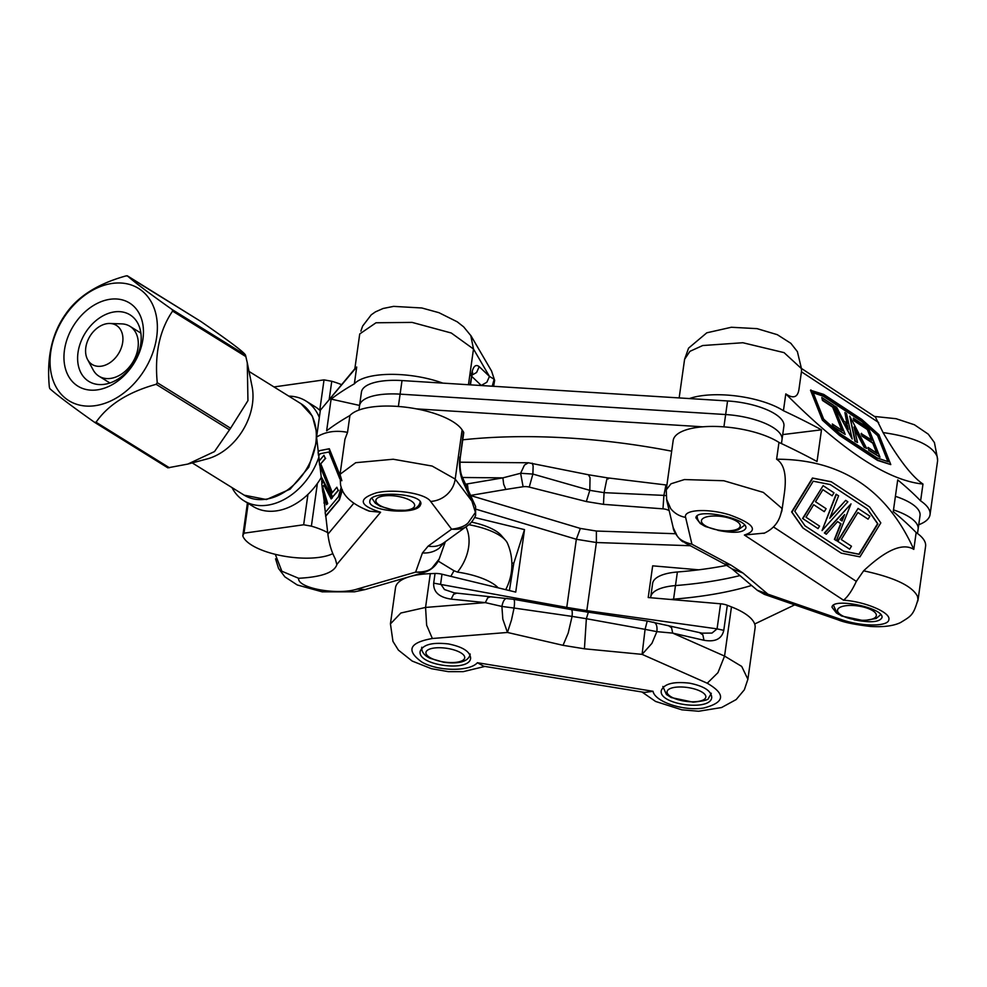 <?xml version="1.0" encoding="UTF-8"?>
<svg xmlns="http://www.w3.org/2000/svg" width="987" height="987" viewBox="0 0 987 987"><rect width="100%" height="100%" fill="white"/><g stroke="black" fill="none" stroke-linecap="round" stroke-linejoin="round"><path stroke-width="1.48" d="M841.775 520.778L843.922 515.374M764.518 533.079L744.383 535.028C758.682 530.414 753.821 523.715 729.8 514.955C708.024 508.108 683.029 509.563 685.607 517.398C679.426 516.25 674.442 513.302 670.679 508.564L666.472 498.953M917.725 600.281L917.725 600.318C913.271 615.543 910.989 616.098 900.539 622.563C893.482 625.955 883.427 627.251 870.386 626.449C854.668 624.574 843.774 622.328 837.716 619.7L840.776 619.367C861.281 626.794 888.793 626.856 888.868 619.503C890.829 612.495 864.945 601.539 843.54 600.195C847.858 596.74 852.114 590.473 856.321 581.38L863.637 570.819C894.321 577.444 912.284 585.97 917.515 596.395L918.033 599.973L925.584 546.329A58.726 20.924 -172 0 0 916.158 532.561A577.457 205.752 -172 0 0 893.26 511.599L897.714 479.904A577.457 205.752 8 0 1 920.612 500.865L922.981 484.049C887.769 480.533 842.047 450.479 785.8 393.899L783.431 410.715A577.457 205.752 8 0 1 821.492 429.814L817.039 461.509A577.457 205.752 -172 0 0 778.977 442.41L776.609 459.226C840.825 459.177 886.548 489.219 913.802 549.377L916.158 532.561M847.549 428.025L846.945 425.385L845.748 424.595M937.613 460.658L937.169 456.562C932.086 445.063 914.048 437.068 883.069 432.565L875.432 417.082L801.407 368.422M717.956 530.352C734.069 533.498 743.359 532.783 745.851 528.205C748.454 518.508 696.106 507.639 695.909 517.83L700.276 523.529L702.67 524.936M854.063 619.799C870.176 622.945 879.466 622.229 881.959 617.652C884.562 607.955 832.214 597.086 832.016 607.276L836.396 612.976L838.777 614.383M673.171 527.589L666.718 500.236L666.237 489.885L671.012 483.778L684.435 479.559L723.816 480.743L763.333 492.402L781.815 508.28L781.914 510.637L784.455 492.624C786.775 475.117 784.159 463.989 776.609 459.226M781.84 511.081L781.124 512.932M757.189 590.201L767.948 594.186L742.927 573.003L730.861 565.07L691.949 544.232L683.251 541.851C681.252 541.666 673.196 532.067 673.196 527.675L677.094 535.781C679.253 539.482 684.201 542.295 691.949 544.232L685.607 517.398M917.996 600.195L917.466 601.811M840.776 619.367L767.948 594.186L764.382 594.371L757.461 590.436L731.922 568.796M801.53 370.989L801.444 368.607L784.06 352.63L742.841 342.736L702.682 345.536L689.913 351.347L684.583 359.305L688.581 348.127L706.803 332.804L731.355 327.265L757.066 328.646L777.3 334.679L790.846 343.316L797.385 351.631L801.321 368.052M920.612 500.865A58.726 20.924 8 0 1 930.038 514.634A58.726 20.924 8 0 1 918.737 524.726M778.977 442.41A58.726 20.924 -172 0 0 715.18 426.446A58.726 20.924 -172 0 0 673.171 440.535L666.225 489.897M782.728 434.588L821.492 429.814M689.419 398.563A58.726 20.924 8 0 1 783.431 410.715M890.78 464.593L877.579 460.435L839.468 435.39L822.381 420.154L810.512 390.235L823.701 394.393L861.811 419.438L878.923 434.687L890.78 464.593L877.961 460.164L839.851 435.119L822.763 419.894L810.895 389.964M922.981 484.049C912.111 476.721 898.812 459.56 883.069 432.565M801.481 371.42L798.952 389.433C797.693 397.428 793.301 398.921 785.8 393.899M876.678 453.07L872.755 443.175L862.157 436.205L861.12 433.589L872.089 440.276L867.721 429.259L854.162 420.351L853.286 418.143L868.437 428.099L879.972 457.178L869.115 450.035L868.079 447.419L877.332 453.502L873.125 442.904L862.539 435.946L861.503 433.318M871.435 439.844L867.339 429.53L853.78 420.622L853.286 418.143M879.972 457.178L868.733 450.306L868.079 447.419M845.168 434.391L832.966 426.902L832.312 424.003L842.491 430.702L833.04 406.866L822.85 400.179L821.813 397.551L833.633 405.324L845.168 434.391L833.349 426.631L832.312 424.003M841.837 430.27L832.658 407.137L822.479 400.451L821.813 397.551M866.709 448.456L864.513 447.012L853.989 427.038L857.506 442.472L855.322 441.041L849.745 416.119L866.709 448.456L864.131 447.284L854.384 428.777M857.506 442.472L854.939 441.3L849.745 416.119M852.176 438.968L834.546 406.348L836.594 407.175L843.984 421.264L847.389 423.497L844.897 412.566L846.513 413.627L852.176 438.968L834.928 406.076M846.871 423.164L844.897 412.566M887.918 461.632L877.603 435.625L861.935 421.671L823.207 396.219L813.214 392.764M888.485 461.817L876.875 457.82L839.555 433.293L823.676 419.142L813.029 392.295L823.59 395.947L862.317 421.4L877.986 435.353L888.485 461.817M848.327 429.505L845.341 423.805L847.327 425.113L848.327 429.505M841.257 553.164L802.826 527.934L791.623 511.945L812.461 478.016L831.202 481.718L869.633 506.948L880.811 522.9L859.961 556.853L841.257 553.164L803.147 528.119L791.944 512.13L812.77 478.202L831.51 481.903M863.637 570.819C886.129 549.747 902.846 542.603 913.802 549.377M824.281 511.661L813.683 504.715L806.009 517.213L819.568 526.12L818.038 528.625L802.875 518.656L823.133 485.666L833.99 492.809L832.164 495.782L822.899 489.688L815.509 501.729L826.107 508.687L824.281 511.661L813.683 504.702M818.038 528.625L802.567 518.483L823.133 485.666M832.164 495.782L822.887 489.712M849.647 549.191L837.507 541.234L858.073 508.428L869.905 516.201L868.079 519.174L857.888 512.475L841.282 539.519L851.473 546.218L849.647 549.191L837.827 541.419L858.073 508.428M868.079 519.174L857.876 512.5M822.035 530.587L836.088 494.203L838.592 495.832L829.783 518.2L845.686 500.36L847.87 501.803L822.035 530.587L836.396 494.388M830.166 517.237L845.686 500.36M836.384 540.679L834.731 539.593L840.986 523.826L837.581 521.58L826.316 534.214L824.713 533.153L851.004 503.876L836.384 540.679L834.41 539.408L840.665 523.641L837.556 521.592M826.316 534.214L824.392 532.968L851.004 503.876M843.503 551.128L858.887 554.163L877.591 523.715L867.203 508.885L830.141 484.531M813.226 481.2L830.19 484.543L867.511 509.07L877.899 523.9L859.208 554.349L843.774 551.314L805.047 525.861L794.794 511.229L813.226 481.2M844.613 514.585L842.084 520.976L840.097 519.668L844.613 514.585M390.42 623.92L400.858 613.013L425.557 607.437L426.655 625.252L432.355 638.503C409.186 642.623 405.743 650.507 422.004 662.154C438.253 671.468 469.689 671.703 477.375 662.721L483.778 666.25L644.634 692.43L653.024 691.295C654.961 701.88 684.016 711.442 703.805 708C724.927 702.46 726.074 694.194 707.235 683.226L717.968 672.653L724.557 656.084L741.706 666.422L747.887 679.253L755.104 627.843A58.726 20.924 -172 0 0 731.466 606.906L727.308 605.278A9.784 3.492 -172 0 0 720.596 603.797L648.212 597.53L652.666 565.835L698.722 569.82M509.403 590.559L513.783 563.256L511.871 562.948M689.592 683.177C673.467 681.338 664.029 683.806 661.29 690.567C658.082 704.582 710.948 711.738 711.726 697.402C711.306 690.838 703.928 686.101 689.592 683.177M448.468 643.943C432.343 642.105 422.917 644.573 420.178 651.334C416.958 665.349 469.837 672.505 470.614 658.169C470.194 651.605 462.804 646.867 448.468 643.943M588.277 612.409L586.364 618.713L572.09 616.394C572.472 611.928 572.164 609.67 571.152 609.621M432.355 638.503L507.454 632.457L502.815 619.133L501.902 606.437L514.054 608.054L511.5 619.935L507.454 632.457L563.034 645.325L584.427 648.804L642.093 654.369L651.901 643.388L656.873 631.643L645.079 629.373M707.235 683.226L642.093 654.369L645.079 629.361L647.213 621.082M532.203 463.174L533.14 465.95L532.881 474.068L589.807 490.342L590.041 477.659L588.437 474.759L528.403 462.767L524.467 465.062L520.618 473.279L523.098 486.739L505.825 489.441L503.678 484.235L502.876 477.868L520.618 473.279L532.881 474.068L529.242 487.084L586.34 501.556L589.807 490.342L604.081 492.661L603.452 504.345L662.98 508.848L663.906 495.388L666.04 495.61M675.577 533.733L596.382 531.043L596.382 542.529L576.334 539.272L580.344 528.427L470.873 495.622M566.674 608.769L566.76 607.387L586.809 610.657L586.5 612.088M608.3 478.892C607.98 477.202 607.4 477.696 606.586 480.348L604.081 492.661L663.906 495.388L665.769 485.851M456.574 593.224L453.551 594.322L451.182 599.134L485.345 602.625L487.714 597.814L490.749 596.703M474.661 517.521L524.516 529.612L515.732 592.101L441.991 574.212A9.784 3.492 -172 0 0 435.045 573.472L430.307 573.644L425.557 607.437L485.345 602.625L501.902 606.437C503.062 600.738 504.9 598.085 507.404 598.455M701.967 633.148L647.139 621.02L571.362 609.608L513.672 599.306L454.23 592.842L444.471 589.547L440.634 583.885L441.991 574.212M563.034 645.325L568.204 633.062L572.09 616.394L514.054 608.041C514.807 602.378 514.609 599.467 513.474 599.319M584.427 648.804L586.364 618.713L645.079 629.361M668.446 625.622L671.567 627.732L672.69 633.111L656.873 631.643C657.453 625.857 656.195 622.698 653.123 622.155M662.98 508.848A9.796 5.737 6.9 0 1 668.828 510.452L669.075 510.254M701.979 633.16L711.985 633.074L717.068 628.867L723.779 630.348L727.308 605.278M731.466 606.906L724.557 656.084L672.69 633.111L703.978 640.267L702.867 634.9L699.734 632.778M462.471 477.486L502.876 477.868L467.382 483.889L468.171 490.255M435.045 573.472L433.688 583.144L566.76 607.387L576.334 539.272L476.363 509.317M513.783 563.256L524.516 529.612M430.307 573.644A58.726 20.924 -172 0 0 411.32 576.174M408.606 576.963A58.726 20.924 -172 0 0 395.516 587.66L390.42 623.957M320.356 410.197L316.58 437.068C325.476 431.652 335.79 430.085 347.535 432.355L349.904 415.539A577.457 205.752 -172 0 0 326.635 430.801L331.101 399.106A577.457 205.752 8 0 1 354.358 383.844L356.714 367.028L320.356 410.197M470.762 335.407L473.489 349.016L451.269 333.001L412.072 322.391L376.01 322.774L359.823 333.877M491.538 371.001L494.66 380.39L491.538 371.001L471.144 336.036M275.299 554.336L281.85 571.239L298.629 578.283C297.075 588.092 337.418 595.543 357.158 589.079L365.104 589.56L424.126 572.46L415.626 572.127C423.62 572.213 429.148 570.77 432.195 567.821L439.178 559.024C437.192 563.959 433.564 567.883 428.296 570.794L424.472 572.361M340.071 474.266L355.715 462.693L393.208 459.239L432.133 466.049L455.204 479.077C454.353 485.061 451.602 490.218 446.963 494.549C442.201 498.756 436.747 501.051 430.603 501.421C425.508 493.414 394.492 488.503 376.38 492.834C357.615 498.904 359.009 505.369 380.575 512.253L369.163 511.143L365.116 509.465M341.847 480.731L340.046 474.426L344.944 439.19L347.535 432.355M475.5 515.806L475.426 512.413M468.109 525.244L467.48 525.713C464.544 528.514 459.251 529.674 451.602 529.192C459.646 528.23 465.21 526.071 468.27 522.703L475.426 512.401L475.586 506.467L475.611 515.559M475.598 515.547C473.143 520.519 470.441 523.9 467.517 525.676L443.582 542.973C439.079 546.082 433.935 547.131 428.161 546.119L422.448 552.93L415.626 572.127L357.158 589.079M445.371 541.678L439.227 558.876M471.687 376.318L481.261 385.436L486.838 382.253L489.466 376.417L494.142 379.242L492.229 386.213M461.953 476.573L463.014 481.915L471.934 501.174L470.873 495.832M349.904 415.539A58.726 20.924 -172 0 1 406.656 407.323A58.726 20.924 -172 0 1 462.113 429.888L463.421 431.862A9.784 3.492 -172 0 1 463.717 432.96L460.201 458.03C459.621 466.777 460.386 473.267 462.496 477.523L475.598 506.479M462.113 429.888L455.204 479.077L471.934 501.174L475.426 512.401M463.421 431.862L460.152 458.239M468.467 384.733L473.489 349.016L489.466 376.417L479.213 366.658L476.585 372.494L471.009 375.677M471.65 376.417L470.034 384.831M354.358 383.844A58.726 20.924 8 0 1 442.818 383.129M331.101 399.106L359.576 405.435M316.58 437.068L318.295 451.824M339.775 478.744L329.004 451.984L319.985 453.761L318.505 455.538L318.098 452.071L319.615 450.64L329.325 448.727L339.923 475.068M342.378 489.959L339.442 499.878L325.796 516.164L327.894 534.214C329.09 543.677 331.583 551.943 335.37 559.037L336.863 564.626C334.272 572.497 321.528 577.05 298.629 578.283M341.268 487.122L338.393 496.794L325.142 512.611L325.796 516.164M319.183 450.775L328.893 448.863L339.836 476.067M342.144 489.416L339.01 500.014L325.55 516.078M323.97 455.266L325.241 458.437L320.417 464.186L332.014 492.994L336.838 487.245L338.109 490.416L332.52 497.09L319.603 465L319.134 461.028L323.97 455.266L325.241 458.437M325.673 458.301L320.417 464.186M320.861 464.05L332.348 492.599M338.109 490.416L336.838 487.245M338.553 490.28L332.52 497.09M327.252 503.777L326.487 504.678L322.749 491.982L321.787 483.778L322.613 482.779L321.034 477.313L331.94 498.003L331.163 498.941L323.933 485.234L322.317 487.159L327.696 503.629L326.487 504.678M324.057 485.468L322.749 487.023L327.696 503.629M319.924 465.815L321.194 476.635L332.385 497.867L331.163 498.941M354.851 368.743L324.97 404.707M419.944 505.973L420.807 504.16C423.583 493.278 370.162 490.058 369.854 501.1C367.139 510.834 413.516 515.35 419.944 505.973M320.368 453.687L318.739 455.624L319.344 460.781M323.131 493.29L324.809 505.776M324.513 505.221L325.352 512.364M324.118 501.828L324.044 503.197M321.7 481.051L321.947 483.593M321.194 476.635L321.034 477.313M107.25 323.625A22.997 16.73 -58.2 0 0 89.175 337.579A22.997 16.73 -58.2 0 0 87.584 359.539A22.997 16.73 -58.2 0 0 118.465 353.728A22.997 16.73 -58.2 0 0 109.964 323.477A22.997 16.73 -58.2 0 0 107.25 323.625M468.8 524.702A47.129 16.791 8 0 1 505.48 540.247L501.211 535.373A41.824 14.904 -172 0 0 471.465 522.111M438.191 561.085L453.995 570.745L450.837 576.359M453.995 570.745L457.474 572.102A39.665 28.845 -58.2 0 0 465.926 526.836M109.964 323.477L121.734 323.884A29.363 21.356 121.8 0 1 129.939 326.29A29.363 21.356 121.8 0 1 136.095 355.357A29.363 21.356 121.8 0 1 110.63 378.403A29.363 21.356 121.8 0 1 98.959 376.183A29.363 21.356 121.8 0 1 93.16 369.903L87.584 359.539M498.213 587.845A47.129 16.791 -172 0 0 457.474 572.102M505.48 540.247A47.129 16.791 8 0 1 507.552 543.43A53.829 53.829 0 0 1 505.702 589.658M317.395 483.433L311.386 526.157A48.943 17.433 8 0 1 327.709 532.622M332.804 553.633A48.943 17.433 8 0 1 281.085 555.619A48.943 17.433 8 0 1 242.802 535.842L247.416 502.926M329.263 398.933L331.755 381.266A48.943 17.433 8 0 1 341.379 384.585M331.755 381.266L324.032 379.872L319.763 410.271M307.944 494.376L303.663 524.776L244.011 533.19L242.802 535.842M311.386 526.157L303.663 524.776M324.032 379.872L273.991 386.941M244.011 533.19L248.206 503.407M288.784 396.132A58.726 42.712 121.8 0 1 305.871 400.969A58.726 42.712 121.8 0 1 319.332 417.513M318.912 457.067A58.726 42.712 121.8 0 1 243.912 500.754A58.726 42.712 121.8 0 1 231.994 487.59M243.912 500.754L253.042 506.417A58.726 42.712 -58.2 0 0 321.096 477.782M320.281 410.765A58.726 42.712 -58.2 0 0 315.001 406.644L305.871 400.969M94.74 422.424L167.852 467.826L187.826 464.075L214.5 451.565L230.588 428.235L247.947 400.636L247.268 362.735L245.492 355.086C244.233 352.334 229.329 341.107 200.756 321.404L127.385 275.842M156.143 384.313C128.236 392.061 108.212 404.695 96.06 422.226L94.518 422.288C71.73 406.175 56.814 394.948 49.782 388.607L49.35 387.064C46.586 358.306 51.694 334.433 64.698 315.47L65.808 313.854C77.948 296.322 97.984 283.688 125.892 275.941L127.434 275.879C134.466 282.208 149.37 293.435 172.17 309.56L172.602 311.102C159.61 330.077 154.49 353.938 157.254 382.697L156.143 384.313L229.477 429.838M142.239 343.007A48.943 35.594 -58.2 0 0 92.889 305.859A48.943 35.594 -58.2 0 0 75.962 384.831A48.943 35.594 -58.2 0 0 142.239 343.007M90.508 406.113A66.067 48.055 -58.2 0 0 155.354 311.966A66.067 48.055 -58.2 0 0 65.241 315.606A66.067 48.055 -58.2 0 0 90.508 406.113M95.394 422.596L94.518 422.288M126.867 275.755L200.756 321.404M247.268 362.735L252.08 386.583A53.829 39.147 121.8 0 1 207.159 458.93L187.826 464.075M140.228 346.856A39.147 28.475 121.8 0 1 88.756 381.364A39.147 28.475 121.8 0 1 85.215 333.088A39.147 28.475 121.8 0 1 130.05 314.853A39.147 28.475 121.8 0 1 140.228 346.856M650.618 597.74L650.717 597.012A48.943 17.433 8 0 1 675.478 585.575A287.365 102.389 -172 0 0 739.929 575.594A287.365 102.389 -172 0 1 675.478 585.575L677.39 571.991A287.365 102.389 -172 0 0 726.876 565.329M895.406 496.325A48.943 17.433 8 0 1 920.032 515.535L918.12 529.118A48.943 17.433 8 0 0 893.506 509.909A48.943 17.433 8 0 1 918.12 529.118L917.503 533.511M670.543 599.467A48.943 17.433 8 0 1 673.578 599.158L675.478 585.575A48.943 17.433 8 0 0 650.717 597.012L652.629 583.428A48.943 17.433 8 0 1 677.39 571.991M358.923 410.049L361.452 392.073A48.943 17.433 8 0 1 402.017 380.563L727.567 400.956A48.943 17.433 8 0 1 783.912 426.088L782.012 439.671A48.943 17.433 8 0 0 725.655 414.54A48.943 17.433 8 0 1 782.012 439.671L781.457 443.57M398.378 406.484L400.105 394.146A48.943 17.433 8 0 0 359.539 405.657A48.943 17.433 8 0 1 400.105 394.146L725.655 414.54L727.567 400.956M671.678 451.182A287.365 102.389 -172 0 0 462.755 439.832M402.017 380.563L400.105 394.146L725.655 414.54L723.915 426.865M416.452 408.877L702.83 426.816M673.578 599.158A287.365 102.389 -172 0 0 751.576 585.451M794.708 604.858L754.685 623.994M773.45 526.922L856.383 581.417M744.383 535.028L843.54 600.195M801.432 371.778L878.652 422.522M742.927 573.003L732.046 568.894M684.855 542.788L724.236 563.873L730.861 565.07M653.024 691.295L477.375 662.721M703.978 640.267C715.205 642.241 721.805 638.934 723.779 630.348M586.34 501.556L603.452 504.345M523.098 486.739A9.796 5.737 6.9 0 1 529.242 487.084M470.762 495.388L505.825 489.441M596.382 531.043L580.344 528.427M690.345 545.725L596.382 542.529L586.809 610.657L717.068 628.867L720.596 603.797M467.382 483.889L465.605 484.222M433.688 583.144C433.268 591.99 439.092 597.32 451.182 599.134M726.062 564.86L725.976 565.514M479.213 366.658C475.475 363.759 472.872 366.584 471.404 375.097M444.681 542.184L439.153 548.254C434.28 551.807 428.716 553.362 422.448 552.93M459.893 456.932C458.881 466.148 459.917 474.463 463.014 481.915M353.741 503.358L327.894 534.214M380.575 512.253L336.888 564.391M430.603 501.421L451.602 529.192L428.161 546.119M410.567 509.23A19.58 6.971 -172 0 0 397.971 496.399A19.58 6.971 -172 0 0 377.281 503.469A19.58 6.971 -172 0 0 410.567 509.23M420.141 501.902A24.465 8.723 -172 0 0 420.154 501.754L420.141 501.902C419.45 505.467 416.995 507.935 412.788 509.329L408.717 510.328L393.825 510.193L380.044 506.195L375.257 503.148L371.902 498.201M736.117 529.612A19.58 6.971 -172 0 0 723.52 516.781A19.58 6.971 -172 0 0 702.83 523.85A19.58 6.971 -172 0 0 736.117 529.612M863.008 620.292A19.58 6.971 -172 0 0 869.855 609.201A19.58 6.971 -172 0 0 837.926 609.102A19.58 6.971 -172 0 0 863.008 620.292M692.529 701.806A19.58 6.971 -172 0 0 699.376 690.727A19.58 6.971 -172 0 0 667.459 690.629A19.58 6.971 -172 0 0 692.529 701.806M460.633 661.352A19.58 6.971 -172 0 0 448.036 648.521A19.58 6.971 -172 0 0 427.346 655.59A19.58 6.971 -172 0 0 460.633 661.352M169.394 467.752L96.06 422.226M245.492 355.086L172.17 309.56M172.602 311.102L245.923 356.64M230.588 428.235L157.254 382.697M317.024 433.959L312.385 416.119L301.01 403.72A53.829 39.147 121.8 0 1 305.871 470.096A53.829 39.147 121.8 0 1 244.221 495.178L192.231 462.903M781.482 511.032C779.582 521.457 773.722 528.896 763.889 533.362M731.984 568.845L724.224 563.848M937.65 459.214L934.43 442.571L928.273 434.157L914.418 424.768L896.085 418.71L874.482 416.452M679.155 397.921L684.583 359.354M930.038 514.634L937.576 460.978M837.704 619.725L764.382 594.371M747.875 679.278L744.346 689.79L736.179 699.561L721.559 707.543L698.673 711.245L681.844 709.826L655.578 701.449L641.957 691.986M484.876 666.435L463.187 671.653L448.419 671.666L431.43 668.692L412.171 661.056L398.39 650.1L392.949 641.377L390.457 623.994M666.904 485.073L607.832 477.893M607.844 477.918L588.425 474.759M528.39 462.767L459.88 462.2M360.884 331.089L362.624 326.092L371.248 314.816L375.405 311.892L383.116 308.487L393.603 306.377L421.844 307.981L438.931 312.682L457.203 321.799L463.668 326.87L471.095 335.962M275.558 558.839L278.556 568.475L284.898 576.877L297.223 584.958L322.231 591.842L354.53 591.805L364.795 589.646M369.212 510.982C351.853 504.271 342.292 495.449 340.527 484.506L340.034 474.266M441.251 553.288L439.363 558.543M493.611 386.299L494.66 380.353M471.268 373.765L472.637 372.432L471.7 376.207M471.7 376.195L470.478 384.856M359.7 334.161L354.765 369.348M744.654 525.17L738.338 529.723C737.462 530.105 732.021 532.104 719.375 530.574L705.594 526.577C699.697 523.789 696.908 520.087 697.229 515.485M880.762 614.617L876.135 618.491L863.625 620.65L841.701 616.036L836.914 612.976L833.336 604.932M711.319 693.269L708.53 698.191C708.863 699.721 703.743 701.054 693.145 702.176L671.222 697.55L666.435 694.503L662.857 686.458M470.207 654.036C469.516 657.589 467.061 660.069 462.854 661.463C461.978 661.845 456.537 663.844 443.891 662.314L430.11 658.317C424.2 655.528 421.412 651.827 421.745 647.225M140.894 333.1L129.939 326.29M109.915 382.993L98.959 376.183M94.629 422.362L167.864 467.838M316.95 440.214L308.771 467.258L290.153 489.145L266.404 499.545L244.221 495.178M301.01 403.72L249.02 371.433"/></g></svg>
